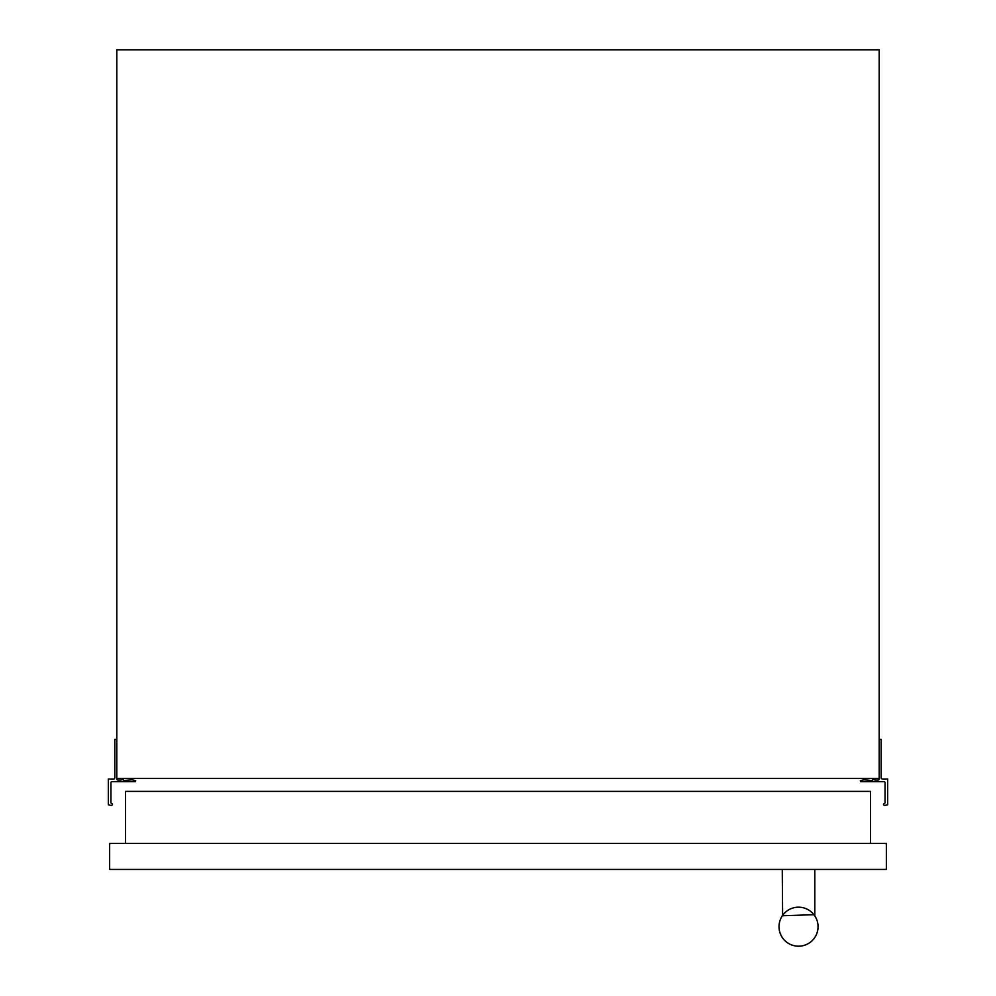 <?xml version="1.0" encoding="UTF-8"?>
<svg xmlns="http://www.w3.org/2000/svg" width="996" height="996" viewBox="0 0 996 996"><rect width="100%" height="100%" fill="white"/><g stroke="black" fill="none" stroke-linecap="round" stroke-linejoin="round"><path stroke-width="1.49" d="M879.194 739.343L881.149 739.343L881.149 777.714A1.295 1.295 0 0 0 882.456 779.021L887.66 779.021L887.66 804.78L884.635 805.465A1.295 1.295 0 0 1 883.514 804.519A0.647 0.647 0 0 1 884.012 803.71A1.295 1.295 0 0 0 885.058 802.427L885.058 782.918A1.295 1.295 0 0 0 883.751 781.636L860.494 781.636L860.382 780.69L863.918 779.793L872.695 780.578L872.695 778.374M873.99 778.374L873.99 779.021A1.295 1.295 0 0 0 875.297 780.067L877.899 780.067A1.295 1.295 0 0 0 879.194 779.021L879.194 49.8L116.806 49.8L116.806 779.021A1.295 1.295 0 0 0 118.101 780.067L120.703 780.067A1.295 1.295 0 0 0 122.01 779.021L122.01 778.374M123.305 778.374L123.305 780.578L132.082 779.793L135.618 780.69L135.506 781.636L112.262 781.636A1.295 1.295 0 0 0 110.942 782.918L110.942 802.427A1.295 1.295 0 0 0 111.988 803.71A0.647 0.647 0 0 1 112.486 804.519A1.295 1.295 0 0 1 111.365 805.465L108.34 804.78L108.34 779.021L113.544 779.021A1.295 1.295 0 0 0 114.851 777.714L114.851 739.343L116.806 739.343M116.806 778.374L879.194 778.374M125.521 843.425L125.521 791.384L870.479 791.384L870.479 843.425M813.944 914.702L782.358 915.76M812.823 913.394L814.803 915.897L814.803 869.446M782.619 915.386L782.271 869.446M789.293 909.497L790.538 908.887M805.054 908.29L807.806 909.51M811.18 911.826L812.039 912.597M818.052 926.691A19.509 19.509 0 0 0 798.531 907.169A19.509 19.509 0 0 0 779.021 926.691A19.509 19.509 0 0 0 798.531 946.2A19.509 19.509 0 0 0 818.052 926.691M109.647 869.446L886.353 869.446L886.353 843.425L109.647 843.425L109.647 869.446"/></g></svg>
